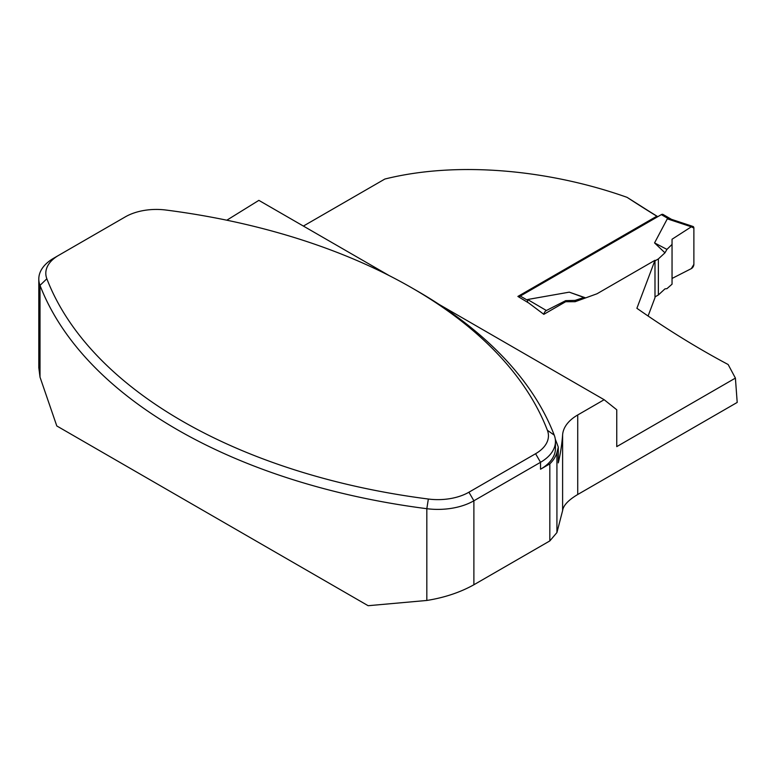 <?xml version="1.0" encoding="UTF-8"?>
<svg xmlns="http://www.w3.org/2000/svg" width="776" height="776" viewBox="0 0 776 776"><rect width="100%" height="100%" fill="white"/><g stroke="black" fill="none" stroke-linecap="round" stroke-linejoin="round"><path stroke-width="1.16" d="M735.405 378.106L737.2 402.434L577.732 494.496L577.732 414.966L604.155 399.718L616.755 409.776L616.755 446.617L735.405 378.106L728.15 364.526C697.934 348.453 667.515 329.713 636.892 308.295L654.992 260.29L654.992 297.683L648.086 316.016M577.732 494.496C568.342 500.093 563.298 505.467 562.61 510.608L556.925 532.569L549.825 540.92L549.825 463.864L540.533 469.228A50.935 29.401 0 0 0 555.451 448.441L555.451 441.505A50.935 29.401 0 0 0 554.239 435.132A509.318 294.055 0 0 0 417.178 290.942L412.221 288.09A502.315 290.011 180 0 1 547.4 430.292A43.931 25.365 180 0 1 535.585 453.727L468.927 492.207A43.931 25.365 180 0 1 428.342 499.026A502.315 290.011 180 0 1 46.851 278.778A43.931 25.365 180 0 1 58.666 255.343L125.324 216.863A43.931 25.365 180 0 1 165.909 210.034A502.315 290.011 180 0 1 412.221 288.09M38.848 367.999L40.012 377.126L56.793 425.956L368.134 605.707L426.829 600.459C444.444 597.646 460.129 592.418 473.884 584.764L549.825 540.92M303.387 226.068L384.847 179.043C459.402 160.419 551.697 170.536 627.095 197.356L640.394 205.756A1230.629 710.506 -120 0 0 657.786 216.679M654.992 260.29L597.006 293.774L575.123 301.709L565.665 301.728L543.821 314.338L528.815 303.067L517.883 296.432L656.835 216.203A1226.39 708.061 60 0 1 627.095 197.356M577.732 414.966A51.779 29.895 0 0 0 562.61 434.861A513.557 296.5 180 0 1 558.283 462.884L558.283 447.151A511.442 295.278 0 0 0 555.296 439.206M389.115 275.558L258.864 200.363L226.815 220.209M604.155 399.718L439.022 304.376M549.825 463.864A55.174 31.855 0 0 0 556.925 452.486A513.557 296.5 0 0 0 558.283 447.151M58.666 255.343L53.719 258.204A50.935 29.401 0 0 0 38.8 278.991A50.935 29.401 0 0 0 40.012 285.364A509.318 294.055 0 0 0 426.829 508.697A50.935 29.401 0 0 0 473.884 500.782L540.533 462.302A50.935 29.401 0 0 0 555.451 441.505M656.835 216.203L657.718 216.717M654.992 260.872L658.368 258.922L658.368 294.967L654.992 296.907M658.368 294.967L664.964 288.876L666.933 288.662L672.045 284.2L672.045 239.241L691.338 226.805L667.302 218.842L654.556 242.907L664.964 252.83L658.368 258.922M667.302 218.842L671.095 219.21M671.492 219.346L663.034 214.457A3.395 1.959 120 0 0 661.336 214.632L520.279 296.063A3.395 1.959 120 0 0 519.066 297.16M585.667 297.887L569.274 292.154L527.583 299.507L527.583 302.32M569.274 292.154L585.366 297.994M583.29 297.683L575.123 300.38L575.123 301.709M654.556 242.907L666.933 249.397L672.045 244.421L672.045 239.241L691.338 226.805L693.88 228.105L693.88 264.373L691.338 268.612L672.045 278.458L691.338 268.612A3.395 1.959 120 0 0 693.88 264.373L693.88 228.105A3.395 1.959 -60 0 0 692.968 226.456L670.707 219.084M666.933 249.397L664.964 252.83M575.123 300.38L565.665 300.661L546.362 310.507L527.583 299.507M546.362 310.507A3.395 1.959 120 0 0 543.85 314.319M565.665 300.661L565.665 301.728M691.338 226.805A3.395 1.959 -60 0 1 692.968 226.456M540.533 469.228L540.533 462.302L535.585 453.727M473.884 584.764L473.884 500.782L468.927 492.207M46.851 278.778L40.012 285.364L40.012 377.126M428.342 499.026L426.829 508.697L426.829 600.459M547.4 430.292L554.239 435.132M562.61 510.608L562.61 434.861M556.925 532.569L556.925 452.486M661.336 214.632L668.349 218.677M520.279 296.063L527.292 300.118M663.742 216.019L670.425 219.88M38.8 367.999L38.8 278.991"/></g></svg>
